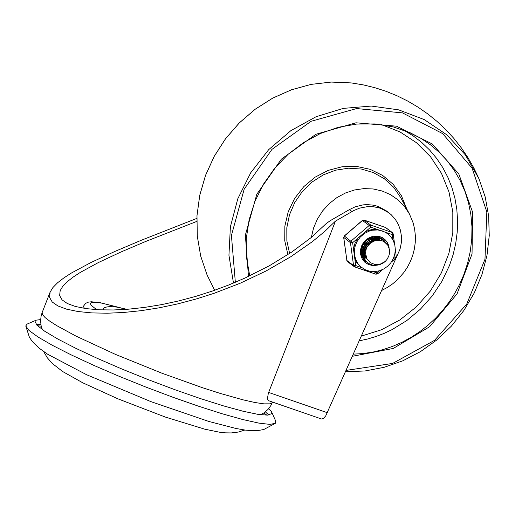 <?xml version="1.0" encoding="UTF-8"?>
<svg xmlns="http://www.w3.org/2000/svg" width="515" height="515" viewBox="0 0 515 515"><rect width="100%" height="100%" fill="white"/><g stroke="black" fill="none" stroke-linecap="round" stroke-linejoin="round"><path stroke-width="0.77" d="M379.523 239.662L379.632 240.119M377.341 239.778L377.263 239.218M377.244 239.069L376.832 238.503M377.083 238.265L376.967 237.795M376.935 237.66L376.71 236.939M327.424 412.74L268.656 392.436L268.321 393.357L267.51 398.204L267.768 399.717L268.579 400.702L321.585 419.017L323.484 418.438L325.757 415.83L400.052 249.099L401.32 242.816L401.462 236.482L400.47 230.308L398.378 224.495L395.256 219.242L391.207 214.729L388.877 212.792L381.209 208.588L378.641 206.657L386.308 210.86L388.877 212.792M196.839 218.399L141.438 240.202L114.987 251.404L91.052 262.463L71.546 272.944L63.899 277.875L57.577 282.767L52.878 287.57L50.097 292.172L49.569 297.4L52.215 302.002L57.828 305.897L66.512 309.142L78.048 311.53L91.908 312.908L107.326 313.217L123.542 312.483L140.904 310.7L159.116 307.828L177.701 303.895L196.215 298.99L214.201 293.267L240.022 283.314L266.133 270.942L290.672 256.798L312.444 241.587L324.914 231.261L335.452 221.115L353.824 210.513L359.586 208.131L367.633 206.612L373.69 206.76L379.549 208.015L376.98 206.084L373.105 205.131L367.092 204.609L363.036 204.88L355.06 206.882L349.428 209.599L351.996 211.53M349.428 209.599L330.199 220.703L326.272 223.523L311.002 237.698L291.773 252.035L269.48 265.695L245.237 277.933L228.647 285.02L212.824 290.911L196.106 296.267L178.898 300.889L161.62 304.623L144.689 307.397L128.544 309.174L113.461 309.972L99.105 309.805L86.185 308.627L75.428 306.483L67.33 303.515L62.096 299.897L59.643 295.584L60.165 290.66L62.766 286.314L67.169 281.763L73.066 277.134L80.198 272.467L98.352 262.566L120.6 252.157L145.198 241.664L196.749 221.424M268.656 392.436L335.452 221.115M378.641 206.657L376.98 206.084M381.209 208.588L379.549 208.015M40.614 319.59L36.147 320.176L27.083 324.096L25.756 325.963L29.02 330.456L37.981 336.977L52.227 345.237L71.096 354.835L93.698 365.328L118.971 376.227L145.745 387.016L172.75 397.194L198.739 406.284L222.474 413.854L242.861 419.558L258.942 423.13L269.957 424.392L275.396 423.291L275.686 421.019L271.669 412L268.772 408.543M36.147 320.176L34.981 321.225L36.874 325.139L44.612 331.171L57.802 339.024L75.782 348.295L97.663 358.524L122.332 369.204L148.565 379.787L175.036 389.752L200.419 398.591L223.452 405.865L242.964 411.215L257.989 414.363L267.768 415.161L271.817 413.558L271.669 412M268.83 415.064L265.405 411.852M266.886 415.193L263.899 412.953M41.219 326.137L37.505 325.757M40.859 324.302L36.159 324.347M104.094 309.978L103.438 308.762L103.966 307.835L106.908 306.927L110.422 306.567L116.673 307.088L126.883 309.303M382.001 290.299L387.531 287.351L392.739 283.784L397.541 279.651L403.85 272.519L407.384 267.24L410.32 261.614L412.682 255.524L414.369 249.028L415.27 242.423L415.367 235.812L414.659 229.297L413.165 222.976L409.483 214.066L404.423 206.399L398.037 199.865L390.537 194.676L382.156 191.007L373.163 188.96L363.848 188.612L354.507 189.977L345.436 192.996L336.932 197.586L329.265 203.599L322.68 210.835L317.388 219.068L313.558 228.029L311.318 237.441M368.959 238.805L368.457 240.396M363.397 247.149L361.987 248.082M371.901 237.338L371.894 237.756M371.888 237.994L371.849 238.554M371.772 239.211L371.56 240.421M371.476 240.788L371.019 242.314M371.424 240.029L371.56 239.275M371.637 238.632L371.688 238.02M371.701 237.782L371.714 237.396M372.654 241.361L372.873 240.26M372.918 239.958L373.008 238.947M373.015 238.754L373.021 238.355M373.008 237.679L372.963 237.087M374.257 237.138L374.328 237.57M374.392 238.104L374.437 238.664M374.45 238.838L374.463 239.668M374.463 239.9L374.405 240.782M374.193 240.859L374.263 239.932M374.27 239.694L374.263 238.844M374.257 238.67L374.212 238.052M375.551 240.434L375.544 239.797M375.544 239.617L375.493 238.889M376.259 236.894L376.523 237.653M376.742 238.471L376.845 238.96M376.877 239.115L376.948 239.584M376.838 240.177L376.806 239.829M376.677 238.921L376.568 238.406M376.375 237.653L376.117 236.881M377.926 239.893L377.823 239.391M377.688 238.838L377.373 237.814M377.321 237.679L377.038 236.977M379.008 239.868L378.351 237.911M378.293 237.788L377.984 237.151M380.128 240.183L379.207 238.065M379.143 237.956L378.783 237.351M363.558 259.283L363.944 259.451M364.053 259.496L364.781 259.753M382.13 240.685L380.92 238.587M380.849 238.49L380.424 237.956M381.248 238.22L381.808 238.677M364.298 260.217L365.103 260.719M365.199 260.777L365.901 261.144M384.196 241.69L381.795 238.69M381.718 238.612L381.119 238.117M374.746 236.861L379.278 237.505L383.418 239.9M365.965 261.472L364.189 260.088M364.324 260.242L365.83 261.363M382.497 239.153L379.156 237.389M373.349 241.22L369.178 243.801L366.397 247.921L365.489 252.826L366.828 258.639L370.208 262.599L375.017 264.523L380.334 264.073L385.207 261.498L382.999 263.184L379.227 264.852L375.203 265.399L372.564 265.09L368.907 263.59L365.843 261.008L363.217 256.309L362.715 253.612L363.326 248.063L365.94 243.093L367.91 241.11L372.738 238.445L378.01 237.866L380.553 238.451L383.823 240.19L387.55 244.857M367.234 262.38L365.019 260.596L362.76 257.391L361.575 253.573L361.504 249.498L363.551 243.724L366.191 240.55L369.538 238.233M379.085 237.364L378.396 237.157M361.485 248.307L361.285 252.685L362.386 256.85L364.034 259.56L367.131 262.29M383.739 240.132L380.411 238.323M389.688 250.045L387.75 245.14L383.971 241.554L380.746 240.293L375.441 240.46L370.594 243.009L367.214 246.685L365.766 250.399L365.824 255.26M378.538 240.061L374.592 239.655L372.603 240.048L368.92 241.986L366.043 245.134L365.058 247.033L364.214 251.191L364.858 255.337L366.944 258.858M378.203 240.067L376.343 239.797L372.538 240.37L369.036 242.269L366.326 245.262L364.774 249.035L364.523 253.065L364.923 255.015L366.751 258.478M374.643 237.975L376.491 238.381L379.561 240.112L377.521 239.153L370.581 239.346M368.746 238.902L368.399 240.434L365.444 243.215L363.513 246.833M362.927 249.685L363.146 252.826L363.867 255.06L365.489 257.68L367.144 259.264M379.426 240.099L376.008 238.947L372.358 239.069L368.882 240.511L365.965 243.061M364.408 245.417L363.365 248.558L363.39 252.936L364.987 256.908L367.15 259.225M379.343 239.984L375.184 237.891M374.682 237.795L368.972 238.535M361.723 248.204L362.605 254.191M362.843 254.668L365.882 258.279M374.019 237.917L369.937 238.432L366.255 240.499M363.648 243.569L361.936 248.462L362.528 253.509M362.766 254.114L366.114 258.485M374.933 237.248L373.851 236.945M361.17 252.91L361.376 253.38M361.627 253.882L362.914 255.749M363.127 255.981L364.839 257.506L363.075 255.794M375.86 237.673L373.484 236.997M361.124 252.279L361.292 252.749M361.536 253.329L362.856 255.517M378.808 239.687L376.246 237.801M375.969 237.666L374.991 237.267M378.86 239.713L376.156 237.808M362.026 255.395L362.637 255.833M363.603 256.386L364.176 256.65M364.279 256.695L364.91 256.927M365.026 256.966L365.689 257.152M365.875 257.191L366.262 257.275M378.551 240.061L378.171 239.514M378.036 239.34L377.611 238.831M377.547 238.76L377.147 238.355M377.044 238.258L376.517 237.795M376.323 237.647L375.055 236.855M362.264 255.582L362.715 255.904M363.667 256.451L364.24 256.728M364.343 256.773L364.981 257.024M365.096 257.062L365.759 257.268M365.946 257.32L366.3 257.403M378.712 240.067L378.37 239.597M378.222 239.417L377.772 238.909M377.72 238.857L377.283 238.439M377.154 238.323L376.478 237.795M376.278 237.653L374.862 236.855M362.219 255.343L362.811 255.627M363.062 255.736L363.635 255.961M363.783 256.007L364.453 256.206M364.581 256.238L365.29 256.386M365.463 256.418L366.03 256.483M377.72 239.848L377.36 239.243M376.742 238.381L376.31 237.879M376.098 237.66L375.757 237.325M362.399 255.524L362.921 255.781M363.139 255.871L363.745 256.103M363.88 256.148L364.536 256.341M364.659 256.373L365.354 256.522M365.528 256.554L366.062 256.625M377.875 239.887L377.521 239.295M377.405 239.121L377.006 238.567M376.922 238.464L376.517 237.988M375.789 237.273L375.293 236.874M361.813 254.77L362.283 254.944M363.32 255.253L364.021 255.401M364.169 255.421L364.929 255.517M365.096 255.537L365.843 255.562M377.012 240.157L376.896 239.836M376.838 239.7L376.542 239.044M376.452 238.876L376.098 238.265M375.538 237.479L375.113 236.977M361.845 254.886L362.406 255.112M363.423 255.434L364.118 255.588M364.26 255.614L365 255.71M365.167 255.723L365.875 255.755M377.012 239.72L376.69 239.076M376.594 238.902L376.214 238.297M376.117 238.149L375.879 237.821M375.635 237.518L375.197 237.016M376.253 240.28L376.117 239.79M376.066 239.63L375.808 238.921M375.738 238.754L375.422 238.104M375.216 237.724L374.972 237.338M374.901 237.241L374.637 236.868M361.401 251.674L361.794 251.642M362.032 251.616L362.496 251.558M363.204 251.423L364.214 251.153M364.478 251.063L365.65 250.567M372.364 241.625L372.48 240.389M372.487 240.08L372.448 239.05M372.371 238.361L372.3 237.943M372.255 237.718L372.152 237.273M372.641 241.503L372.731 240.305M372.738 240.009L372.693 238.999M372.667 238.799L372.628 238.477M372.603 238.284L372.538 237.924M372.493 237.698L372.371 237.215M361.891 250.438L362.624 250.251M363.197 250.071L364.35 249.608M364.684 249.44L366.159 248.552M370.555 242.681L371.019 241.007M371.09 240.634L371.218 239.385M371.231 238.805L371.199 238.104M361.916 250.708L362.586 250.554M363.184 250.374L364.305 249.942M364.626 249.794L366.023 248.983M370.993 242.385L371.334 240.853M371.379 240.499L371.457 239.308M371.444 238.709L371.399 238.065M371.373 237.833L371.328 237.512M361.884 249.106L362.927 248.681M363.384 248.455L364.852 247.573M365.335 247.219L369.081 242.23M369.268 241.722L369.712 240.035M369.802 239.526L369.905 238.445M361.871 249.395L362.843 249.041M363.32 248.835L364.691 248.076M365.129 247.779L369.525 241.902M369.686 241.432L370.06 239.861M370.131 239.34L370.195 238.355M362.09 247.515L363.603 246.576M364.028 246.254L367.826 241.258M368.038 240.685L368.457 239.044M362.026 247.85L363.423 247.071M363.822 246.801L368.231 240.949M362.766 245.307L366.526 240.273M362.573 245.803L367.008 239.913M380.366 238.31L377.823 237.724L372.551 238.303L367.723 240.962L364.208 245.307L362.573 250.683L363.03 256.167L365.65 260.867L367.948 262.946M389.701 251.043L389.688 250.052M385.207 261.498L386.99 259.425L388.716 256.219L389.462 253.612L389.668 250.058M379.491 270.761L375.873 274.212L354.726 266.892M394.696 254.635L395.069 257.371L395.707 258.324L391.342 262.071M343.75 237.402L350.445 242.674L352.627 242.707L344.406 236.025L343.692 237.55L346.853 260.307M385.272 227.411L364.124 220.085L362.393 220.42L369.184 225.48L370.729 227.154L370.858 225.132L364.028 220.079M387.57 233.63L385.864 232.381L376.826 229.259L371.888 229.478L365.534 231.621L357.822 238.245L354.925 243.505L353.522 249.279L354.848 259.026L356.959 262.927L360.449 266.673L365.843 270.066L370.208 271.353L374.791 271.598L379.368 270.793L383.701 268.991L387.589 266.274L390.834 262.785L393.273 258.697L394.799 254.204L395.32 249.537L394.812 244.921L393.293 240.589L390.84 236.758L387.57 233.63L382.935 231.093L377.727 229.935L372.306 230.237L369.635 230.932L364.614 233.359L360.307 237.003L357.011 241.612L355.196 246.009L354.442 249.781L354.359 253.58L355.505 259.064L358.092 263.925L361.923 267.8M385.864 232.381L391.954 234.486L393.112 233.752M361.755 267.671L355.743 265.592L353.56 265.56L346.807 260.436L347.496 261.607L354.172 266.622L353.56 265.56L350.445 242.674L351.082 241.039L369.184 225.48L370.858 225.132L392.076 232.465L392.61 239.308M383.443 239.919L382.31 238.78L383.443 239.919M365.386 261.305L366.719 262.038L365.386 261.305M374.778 265.386L369.133 264.684L365.566 262.805M383.804 238.529L387.261 242.462L388.992 247.503M383.096 239.321L380.54 237.853L377.688 237.016L374.688 236.868L371.676 237.402L368.817 238.606L366.249 240.408L364.099 242.726L362.476 245.436L361.459 248.404L361.105 251.487L361.427 254.526L362.412 257.371L364.015 259.875L368.36 263.242M272.506 402.06L271.527 403.309L269.828 403.837L263.925 403.857L254.822 402.492L242.797 399.775L220.085 393.37L202.498 387.724L162.019 373.246L115.379 354.359L75.789 336.005L56.689 325.615L49.916 321.276L45.172 317.633L42.558 314.742L42.108 312.663L41.136 315.837L40.582 320.723L41.065 325.454L42.359 329.632M120.381 307.77L100.56 302.775L91.316 301.764L88.117 302.196L85.606 303.406L83.475 306.18L84.299 308.343M96.601 309.663L91.026 305.144L90.305 303.258L91.921 302.279L95.835 302.247L101.919 303.155L119.808 307.655M82.773 308.092L83.475 306.18M351.211 82.915L331.261 82.065L311.208 84.37L291.535 89.771L272.705 98.133L255.163 109.27L239.327 122.911L225.57 138.735L214.221 156.367L205.543 175.383L199.756 195.34L196.981 215.759L197.297 236.153L200.689 256.045L207.075 274.965L200.683 256.032L197.29 236.134L196.968 215.734L199.736 195.314L205.524 175.364L214.195 156.348L225.538 138.728L239.288 122.905L255.125 109.27L272.667 98.133L291.496 89.771L311.176 84.37L331.242 82.065L351.211 82.915L363.017 84.827L374.63 87.627L385.986 91.284L397.033 95.777L407.719 101.069L417.98 107.126L427.765 113.924L437.029 121.418L445.726 129.574L453.792 138.342L461.202 147.696L467.897 157.577L473.839 167.942L478.976 178.744L465.341 154.848L446.814 134.821L424.244 119.589L398.668 109.856L371.27 106.064L343.312 108.388L316.075 116.725L290.814 130.694L268.701 149.64L250.747 172.705L237.776 198.816L230.398 226.774L228.937 255.292L233.475 283.057M409.483 214.066L400.773 197.676L393.634 187.26L384.383 178.776L373.446 172.602L361.318 169.023L348.539 168.199L335.696 170.169L323.375 174.843L312.116 182.007L302.447 191.342L294.792 202.421L289.501 214.742L286.816 227.752L286.861 240.859L289.623 253.477M406.715 208.865L401.436 195.751L393.28 184.422L382.677 175.454L370.182 169.332L356.451 166.371L342.211 166.731L328.197 170.388L315.154 177.147L303.76 186.662L294.619 198.43L288.207 211.832L284.853 226.162L284.75 240.679L287.891 254.616M359.496 340.788L367.852 338.947L376.092 336.469L384.158 333.366L392.012 329.652L406.889 320.497L420.369 309.225L432.13 296.086L441.909 281.402L449.466 265.515L453.149 254.539L455.749 243.312L457.236 231.95L457.59 220.568L456.811 209.29L454.912 198.23L451.906 187.492L447.825 177.205L442.713 167.459L436.623 158.363L429.613 150.007L421.759 142.475L413.146 135.851L403.857 130.192M361.62 336.018L381.351 329.819L399.82 319.989L416.365 306.889L430.392 290.994L441.381 272.879L448.945 253.193L452.807 232.651L452.82 212.006L448.996 191.992L441.471 173.343L430.508 156.727L416.506 142.745L399.981 131.911L381.525 124.617M353.541 354.153L363.481 353.509L373.388 351.977L383.186 349.563L392.797 346.299L402.144 342.205L411.163 337.312L419.77 331.654L427.914 325.28L435.516 318.231L442.533 310.577L448.906 302.363L454.578 293.659L459.509 284.538L463.667 275.055L467.601 263.249L470.311 251.172L471.766 238.954L471.952 226.735L470.871 214.652L468.528 202.846L464.948 191.445L460.172 180.572L454.262 170.362L447.277 160.925L439.301 152.363L430.418 144.773L420.729 138.245L410.346 132.851L393.222 126.89L375.171 123.935L356.683 124.07L338.252 127.295L320.375 133.52L303.528 142.584L288.175 154.243L274.733 168.186L263.551 184.029L254.938 201.371L249.125 219.738L246.286 238.606L246.492 257.474L249.73 275.84M352.608 356.245L393.293 348.443L429.658 326.71L457.069 293.814L472.036 253.959L472.635 212.225L458.801 173.941L432.291 143.981L396.492 126.181L355.968 122.802L315.888 134.28L281.37 159.148L256.818 194.239L245.365 235.072L248.468 276.433M346.312 370.375L392.597 363.435L434.57 340.318L466.757 304.03L484.969 259.309L486.836 211.968L472.107 168.18L442.707 133.649L402.466 112.875L356.618 108.562L311.144 121.27L271.959 149.356L244.181 189.147L231.422 235.464L235.349 282.272M377.489 273.826L376.967 272.924L373.221 271.63M382.684 269.519L377.604 273.883L375.873 274.212L354.655 266.879L354.172 266.622L354.655 266.879L355.743 265.592L354.848 259.026M396.228 256.637L393.1 259.064M347.496 261.607L346.885 260.545L343.769 237.66L344.406 236.025L362.509 220.472L364.182 220.117L385.4 227.45L392.501 232.69L393.19 233.862L394.561 243.923M385.342 227.418L385.825 227.675L385.342 227.418M375.718 265.399L371.869 265.405L368.231 264.375L364.665 262.058L362.283 259.122L360.539 254.262L360.449 250.245L361.44 246.247L363.423 242.597L366.262 239.565L369.731 237.37L373.472 236.192L379.001 236.321L382.362 237.602L385.606 240.145L388.156 244.104L389.173 247.985M353.522 249.279L352.627 242.707L357.822 238.245M365.534 231.621L370.729 227.154L376.826 229.259M379.697 240.125L378.918 238.007M378.866 237.891L378.551 237.286M50.097 292.172L42.108 312.663M272.364 402.434L270.929 405.427L268.032 409.399L264.472 412.554L260.693 414.755M43.698 351.616L47.226 357.661L52.073 363.287L62.63 371.521L82.883 382.864L117.871 398.81L165.36 417.073L204.764 429.175L219.3 432.169L225.345 432.838L231.261 432.935L238.336 432.053L244.831 430.031M25.756 325.963L29.413 337.286L32.239 341.426L38.78 347.921L47.702 354.275L86.604 374.727L150.959 401.649L209.039 421.521L235.947 428.48L245.314 430.102L252.711 430.72L257.893 430.566L263.757 429.529L275.396 423.291M345.694 371.753L365 370.974L384.164 367.304L402.781 360.815L420.427 351.661L436.739 340.022L451.34 326.175L463.918 310.416L474.193 293.08L481.943 274.559L487.003 255.26L489.25 235.6L488.645 216.01L485.194 196.917L478.976 178.744M214.658 290.267L207.075 274.965M362.393 220.42L344.29 235.973M395.32 249.505L396.305 256.747L395.707 258.324M385.825 227.675L392.501 232.69"/></g></svg>
